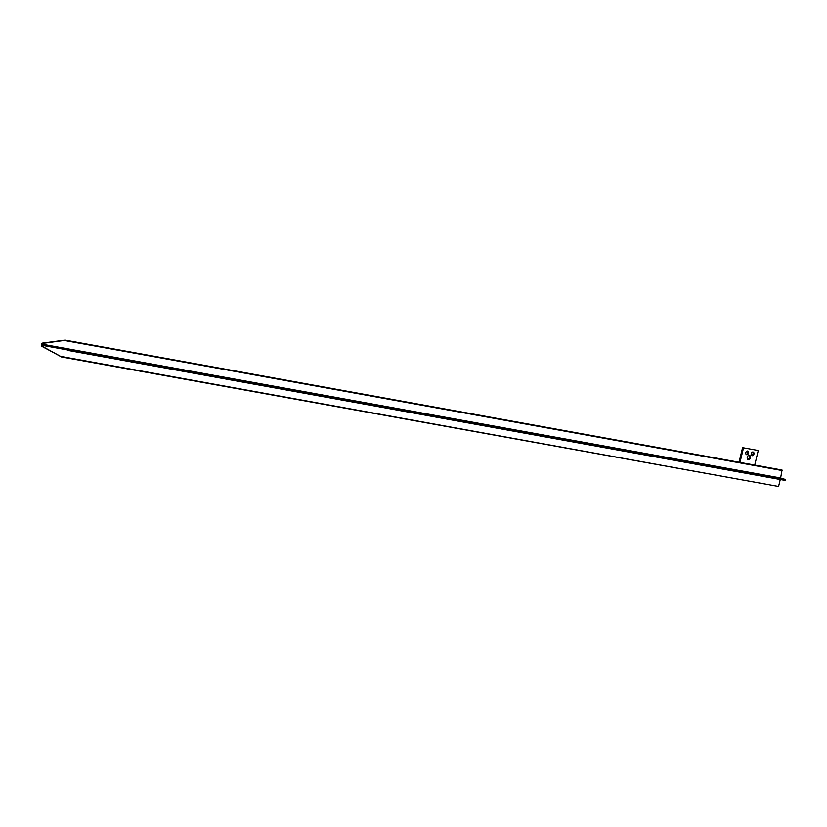 <?xml version="1.0" encoding="UTF-8"?>
<svg xmlns="http://www.w3.org/2000/svg" width="827" height="827" viewBox="0 0 827 827"><rect width="100%" height="100%" fill="white"/><g stroke="black" fill="none" stroke-linecap="round" stroke-linejoin="round"><path stroke-width="1.24" d="M778.569 486.462L61.518 356.964L42.167 346.461A1.726 1.189 -79.7 0 0 42.549 346.482L60.588 356.375L778.569 486.462L780.264 479.505M61.508 356.964L60.588 356.375M782.27 470.563L64.289 340.466C65.643 340.197 65.457 340.145 63.731 340.29C65.457 340.145 65.643 340.197 64.289 340.466L43.293 343.298L43.066 344.352L780.616 477.985L782.053 470.036L65.385 340.176M43.293 343.298A1.726 1.189 -79.7 0 0 42.601 343.081L42.311 344.135L41.598 343.939A1.726 1.189 -79.7 0 0 41.35 345.004L42.063 345.231L41.826 346.275A1.726 1.189 -79.7 0 0 42.001 346.399A1.726 1.189 -79.7 0 0 42.167 346.461M42.622 343.081L63.731 340.29M42.332 344.053L41.598 343.939M42.549 346.482L42.808 345.448L785.464 480.446L67.7 350.39M785.443 480.446L785.65 479.567L67.669 349.48L43.066 344.352M785.65 479.567L780.616 477.985M67.463 350.348C69.303 350.41 69.365 350.121 67.669 349.48M43.769 344.57A1.726 1.189 100.3 0 1 43.521 345.634M747.629 451.015A1.902 1.365 107.4 0 0 745.851 452.524A1.902 1.365 107.4 0 0 746.616 454.664A1.902 1.365 107.4 0 0 746.729 454.695A1.902 1.365 107.4 0 0 748.507 453.186A1.902 1.365 107.4 0 0 747.753 451.046A1.902 1.365 107.4 0 0 747.629 451.015M753.035 451.997A1.902 1.365 107.4 0 0 751.257 453.506A1.902 1.365 107.4 0 0 752.022 455.646A1.902 1.365 107.4 0 0 752.146 455.677A1.902 1.365 107.4 0 0 753.924 454.168A1.902 1.365 107.4 0 0 753.159 452.028A1.902 1.365 107.4 0 0 753.035 451.997M749.396 455.357A2.243 1.623 107.4 0 0 747.298 457.135A2.243 1.623 107.4 0 0 748.197 459.667A2.243 1.623 107.4 0 0 748.332 459.698A2.243 1.623 107.4 0 0 750.44 457.92A2.243 1.623 107.4 0 0 749.541 455.388A2.243 1.623 107.4 0 0 749.396 455.357M754.731 465.084L758.276 450.498L743.525 447.831L739.979 462.407M743.525 447.831L758.276 450.498M742.615 447.541L739.038 462.241M746.192 454.405A1.902 1.365 107.4 0 0 747.577 452.979A1.902 1.365 107.4 0 0 747.257 451.015M751.598 455.388A1.902 1.365 107.4 0 0 752.983 453.961A1.902 1.365 107.4 0 0 752.663 451.997M747.763 459.43A2.243 1.623 107.4 0 0 749.5 457.724A2.243 1.623 107.4 0 0 749.055 455.336M42.001 346.399L46.498 348.86"/></g></svg>
